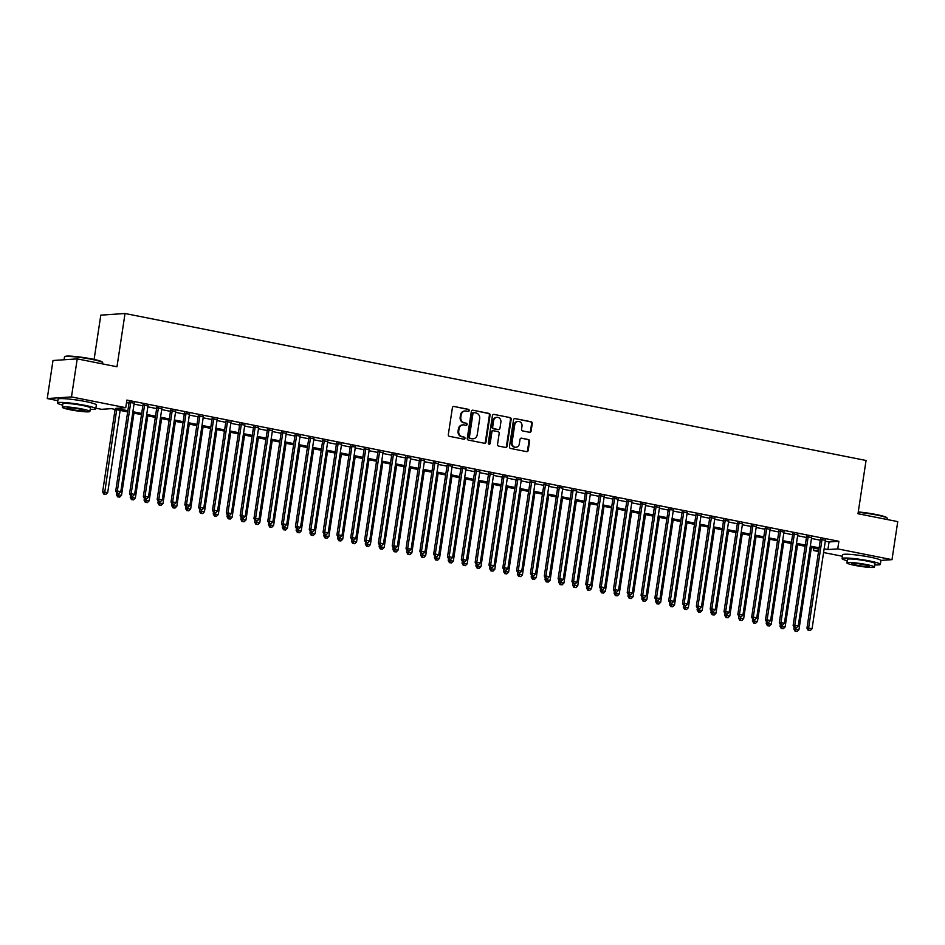 <?xml version="1.0" encoding="UTF-8"?>
<svg xmlns="http://www.w3.org/2000/svg" width="945" height="945" viewBox="0 0 945 945"><rect width="100%" height="100%" fill="white"/><g stroke="black" fill="none" stroke-linecap="round" stroke-linejoin="round"><path stroke-width="1.42" d="M469.192 410.555A1.063 0.957 86.2 0 0 468.401 409.327L453.99 406.468A1.524 1.37 86.2 0 0 452.407 407.685L448.332 434.57A1.524 1.37 86.2 0 0 449.466 436.342L463.889 439.201A1.063 0.957 86.2 0 0 464.999 438.338A1.063 0.957 86.2 0 0 464.208 437.11L462.341 436.732A4.855 4.394 86.2 0 1 458.715 431.097L459.057 428.853A4.855 4.394 86.2 0 1 464.125 424.931L465.991 425.309A1.063 0.957 86.2 0 0 467.102 424.447A1.063 0.957 86.2 0 0 466.298 423.218L464.444 422.84A4.855 4.394 86.2 0 1 460.817 417.206L461.16 414.961A4.855 4.394 86.2 0 1 466.228 411.04L468.094 411.418A1.063 0.957 86.2 0 0 469.192 410.555M467.976 411.394A1.063 0.957 86.2 0 0 467.751 409.362L453.99 406.468M463.771 439.177A1.063 0.957 86.2 0 0 463.546 437.145L462.341 436.732M465.873 425.285A1.063 0.957 86.2 0 0 465.649 423.254L464.444 422.84M857.339 555.093A12.061 1.217 8.6 0 1 866.813 556.522M72.765 399.487A12.061 1.217 8.6 0 1 82.239 400.916M529.543 432.29A1.524 1.37 86.2 0 0 531.125 431.074L532.259 423.525A1.524 1.37 86.2 0 0 531.137 421.765L515.119 418.588A1.524 1.37 86.2 0 0 513.537 419.816L509.473 446.702A1.524 1.37 86.2 0 0 510.607 448.462L526.613 451.639A1.524 1.37 86.2 0 0 528.196 450.411L529.578 441.303A1.524 1.37 86.2 0 0 528.444 439.543L521.593 438.185A1.524 1.37 86.2 0 0 520.01 439.401L519.325 443.926A4.063 3.674 86.2 0 1 512.06 442.484L514.741 424.777A4.063 3.674 86.2 0 1 522.006 426.219L521.557 429.172A1.524 1.37 86.2 0 0 522.691 430.932L529.543 432.29A1.524 1.37 86.2 0 0 530.464 431.109L531.61 423.573A1.524 1.37 86.2 0 0 530.476 421.813L515.119 418.588M57.881 400.668L47.25 398.554L53.003 360.506L77.23 358.876L116.979 366.766L125.035 313.504L866.057 460.475L858.001 513.737L897.75 521.616L891.997 559.664L880.882 560.409M77.23 358.876L71.477 396.924L125.744 407.685L115.916 408.346L127.858 410.721M825.304 541.202L829.06 541.946L838.888 541.284L126.89 400.078L125.744 407.685M838.888 541.284L837.731 548.903L891.997 559.664M490.065 415.15A1.524 1.37 86.2 0 0 488.931 413.39L472.913 410.213A1.524 1.37 86.2 0 0 471.331 411.441L467.267 438.326A1.524 1.37 86.2 0 0 468.401 440.086L484.407 443.264A1.524 1.37 86.2 0 0 485.99 442.047L490.065 415.15L489.404 415.198A1.524 1.37 86.2 0 0 488.27 413.437L472.913 410.213M494.022 414.406L510.028 417.584A1.524 1.37 86.2 0 1 511.162 419.344L507.099 446.229A1.524 1.37 86.2 0 1 505.516 447.457L498.665 446.099A1.524 1.37 86.2 0 1 497.531 444.327L499.184 433.424A1.524 1.37 86.2 0 0 498.05 431.664L493.503 430.766A1.524 1.37 86.2 0 0 491.92 431.983L490.207 443.335A1.063 0.957 86.2 0 1 489.321 444.209A1.063 0.957 86.2 0 1 488.305 442.957L492.439 415.623A1.524 1.37 86.2 0 1 494.022 414.406L510.028 417.584M134.178 403.22L129.146 402.227M147.999 405.96L142.967 404.968M161.831 408.701L156.799 407.708M175.652 411.441L170.62 410.449M189.472 414.193L184.452 413.189M203.305 416.934L198.273 415.93M217.126 419.674L212.093 418.67M230.946 422.415L225.926 421.411M244.779 425.155L239.746 424.163M258.599 427.896L253.567 426.904M272.432 430.636L267.4 429.644M286.252 433.377L281.22 432.385M300.073 436.117L295.053 435.125M313.905 438.87L308.873 437.866M327.726 441.61L322.694 440.606M341.558 444.351L336.526 443.347M355.379 447.091L350.347 446.099M369.2 449.832L364.179 448.84M383.032 452.572L378 451.58M396.853 455.313L391.821 454.321M410.673 458.053L405.653 457.061M424.506 460.806L419.474 459.802M438.326 463.546L433.294 462.542M452.159 466.287L447.127 465.283M465.979 469.027L460.947 468.035M479.8 471.768L474.78 470.775M493.633 474.508L488.6 473.516M507.453 477.249L502.421 476.256M521.274 479.989L516.254 478.997M535.106 482.741L530.074 481.737M548.927 485.482L543.895 484.478M562.759 488.222L557.727 487.218M576.58 490.963L571.548 489.959M590.401 493.703L585.38 492.711M604.233 496.444L599.201 495.452M618.054 499.184L613.021 498.192M631.886 501.925L626.854 500.933M645.707 504.677L640.675 503.673M659.527 507.418L654.507 506.414M673.36 510.158L668.328 509.154M687.18 512.899L682.148 511.895M701.001 515.639L695.981 514.647M714.833 518.38L709.801 517.387M728.654 521.12L723.622 520.128M742.486 523.861L737.454 522.868M756.307 526.613L751.275 525.609M770.128 529.354L765.107 528.349M783.96 532.094L778.928 531.09M797.781 534.835L792.749 533.831M811.601 537.575L806.581 536.583M126.512 402.617L129.016 403.113M134.036 404.106L142.837 405.854M147.869 406.846L156.657 408.594M161.689 409.587L170.49 411.335M175.522 412.327L184.31 414.075M189.343 415.079L198.143 416.816M203.163 417.82L211.963 419.556M216.996 420.56L225.784 422.297M230.816 423.301L239.617 425.049M244.637 426.041L253.437 427.79M258.469 428.782L267.258 430.53M272.29 431.522L281.09 433.271M286.122 434.263L294.911 436.011M299.943 437.015L308.743 438.752M313.764 439.756L322.564 441.492M327.596 442.496L336.385 444.233M341.417 445.237L350.217 446.985M355.249 447.977L364.038 449.726M369.07 450.718L377.87 452.466M382.89 453.458L391.691 455.207M396.723 456.199L405.511 457.947M410.543 458.939L419.344 460.687M424.364 461.692L433.164 463.428M438.196 464.432L446.985 466.168M452.017 467.173L460.817 468.921M465.85 469.913L474.638 471.661M479.67 472.654L488.47 474.402M493.491 475.394L502.291 477.142M507.323 478.135L516.112 479.883M521.144 480.875L529.944 482.623M534.964 483.627L543.765 485.364M548.797 486.368L557.585 488.104M562.618 489.108L571.418 490.857M576.45 491.849L585.238 493.597M590.271 494.589L599.071 496.338M604.091 497.33L612.892 499.078M617.924 500.07L626.712 501.819M631.744 502.811L640.545 504.559M645.577 505.563L654.365 507.3M659.397 508.304L668.198 510.04M673.218 511.044L682.018 512.781M687.05 513.785L695.839 515.533M700.871 516.525L709.671 518.273M714.692 519.266L723.492 521.014M728.524 522.006L737.313 523.754M742.345 524.747L751.145 526.495M756.177 527.499L764.966 529.235M769.998 530.239L778.798 531.976M783.818 532.98L792.619 534.716M797.651 535.72L806.439 537.469M811.471 538.461L820.272 540.209M825.434 540.316L820.402 539.323M125.035 313.504L100.808 315.134L94.11 359.431M47.25 398.554L71.477 396.924M842.456 556.274L823.591 552.53M818.559 551.526L813.503 550.533L818.76 550.179M813.893 547.994L813.503 550.533M127.681 411.902L111.333 408.653L101.517 409.315L95.847 408.193M818.937 548.998L810.149 547.249M805.116 546.257L796.316 544.509M791.284 543.517L782.495 541.768M777.463 540.776L768.663 539.028M763.643 538.024L754.842 536.287M749.81 535.283L741.022 533.547M735.99 532.543L727.189 530.807M722.169 529.802L713.369 528.054M708.337 527.062L699.548 525.314M694.516 524.321L685.716 522.573M680.683 521.581L671.895 519.833M666.863 518.84L658.063 517.092M653.042 516.088L644.242 514.352M639.21 513.348L630.421 511.611M625.389 510.607L616.589 508.871M611.557 507.867L602.768 506.118M597.736 505.126L588.936 503.378M583.915 502.386L575.115 500.637M570.083 499.645L561.295 497.897M556.262 496.905L547.462 495.156M542.442 494.152L533.641 492.416M528.609 491.412L519.821 489.675M514.789 488.671L505.988 486.935M500.956 485.931L492.168 484.183M487.136 483.19L478.335 481.442M473.315 480.45L464.515 478.702M459.483 477.709L450.694 475.961M445.662 474.969L436.862 473.221M431.841 472.216L423.041 470.48M418.009 469.476L409.22 467.74M404.188 466.735L395.388 464.999M390.356 463.995L381.567 462.247M376.535 461.255L367.735 459.506M362.715 458.514L353.914 456.766M348.882 455.773L340.094 454.025M335.062 453.033L326.261 451.285M321.229 450.292L312.441 448.544M307.409 447.54L298.608 445.804M293.588 444.8L284.788 443.063M279.755 442.059L270.967 440.311M265.935 439.319L257.135 437.57M252.114 436.578L243.314 434.83M238.282 433.838L229.493 432.089M224.461 431.097L215.661 429.349M210.629 428.357L201.84 426.608M196.808 425.604L188.008 423.868M182.987 422.864L174.187 421.127M169.155 420.123L160.366 418.375M155.334 417.383L146.534 415.635M141.514 414.642L132.713 412.894M824.146 548.809L827.914 549.565L837.731 548.903M132.891 411.713L141.691 413.461M146.711 414.453L155.512 416.202M160.544 417.194L169.332 418.942M174.364 419.946L183.165 421.683M188.197 422.687L196.985 424.423M202.017 425.427L210.818 427.164M215.838 428.168L224.638 429.916M229.67 430.908L238.459 432.656M243.491 433.649L252.291 435.397M257.312 436.389L266.112 438.137M271.144 439.13L279.933 440.878M284.965 441.882L293.765 443.618M298.797 444.622L307.586 446.359M312.618 447.363L321.418 449.099M326.438 450.103L335.239 451.852M340.271 452.844L349.059 454.592M354.091 455.584L362.892 457.333M367.912 458.325L376.712 460.073M381.745 461.065L390.545 462.814M395.565 463.818L404.365 465.554M409.398 466.558L418.186 468.295M423.218 469.299L432.019 471.035M437.039 472.039L445.839 473.788M450.871 474.78L459.66 476.528M464.692 477.52L473.492 479.269M478.524 480.261L487.313 482.009M492.345 483.001L501.145 484.75M506.166 485.742L514.966 487.49M519.998 488.494L528.787 490.231M533.819 491.235L542.619 492.971M547.639 493.975L556.44 495.723M561.472 496.716L570.26 498.464M575.292 499.456L584.093 501.204M589.125 502.197L597.913 503.945M602.945 504.937L611.746 506.685M616.766 507.678L625.566 509.426M630.598 510.43L639.387 512.166M644.419 513.17L653.219 514.907M658.252 515.911L667.04 517.659M672.072 518.651L680.872 520.4M685.893 521.392L694.693 523.14M699.725 524.132L708.514 525.881M713.546 526.873L722.346 528.621M727.366 529.613L736.167 531.362M741.199 532.366L749.987 534.102M755.02 535.106L763.82 536.843M768.852 537.847L777.64 539.583M782.673 540.587L791.473 542.335M796.493 543.328L805.294 545.076M810.326 546.068L819.114 547.816M829.06 541.946L827.914 549.565M464.845 411.016A4.855 4.394 86.2 0 0 460.498 415.009L461.16 414.961M463.782 422.887A4.855 4.394 86.2 0 1 460.168 417.241L460.498 415.009M462.743 424.907A4.855 4.394 86.2 0 0 458.396 428.9L459.057 428.853M461.68 436.779A4.855 4.394 86.2 0 1 458.065 431.144L458.396 428.9M484.407 443.264A1.524 1.37 86.2 0 0 485.34 442.083L489.404 415.198M474.095 412.599A1.063 0.957 86.2 0 0 472.984 413.461L469.417 437.062A1.063 0.957 86.2 0 0 470.208 438.291L472.181 438.693A4.855 4.394 86.2 0 0 477.237 434.771L479.682 418.635A4.855 4.394 86.2 0 0 476.056 413L474.095 412.599M473.433 412.646A1.063 0.957 86.2 0 0 472.335 413.508L472.984 413.461M472.902 438.763A4.855 4.394 86.2 0 1 471.52 438.728L469.559 438.338A1.063 0.957 86.2 0 1 468.767 437.11L472.335 413.508M505.516 447.457A1.524 1.37 86.2 0 0 506.437 446.276L510.513 419.379A1.524 1.37 86.2 0 0 509.379 417.619M492.841 430.802A1.524 1.37 86.2 0 0 491.258 432.03L489.545 443.382L490.207 443.335M488.99 444.174A1.063 0.957 86.2 0 0 489.545 443.382M500.885 422.108A4.063 3.674 86.2 0 0 493.633 420.667L492.688 426.904A1.524 1.37 86.2 0 0 493.822 428.676L498.369 429.573A1.524 1.37 86.2 0 0 499.952 428.345L500.885 422.108M496.657 417.383A4.063 3.674 86.2 0 0 492.971 420.714L493.633 420.667M497.708 429.621L498.369 429.573A1.524 1.37 86.2 0 1 497.708 429.621L493.16 428.711A1.524 1.37 86.2 0 1 492.026 426.951L492.971 420.714M517.777 421.482A4.063 3.674 86.2 0 0 514.092 424.825L514.741 424.777M515.639 447.257A4.063 3.674 86.2 0 1 511.41 442.532L514.092 424.825M526.613 451.639A1.524 1.37 86.2 0 0 527.546 450.458L528.916 441.35A1.524 1.37 86.2 0 0 527.794 439.579L521.593 438.185M115.101 409.409L102.615 491.979L107.706 492.546L120.133 410.402M116.672 409.717L104.493 494.081L103.844 494.129L105.875 494.353L104.493 494.081M107.706 492.546L105.875 494.353M103.844 494.129L102.615 491.979M129.205 401.802L115.703 491.093L117.345 490.987L130.788 402.109M117.593 493.207L118.975 493.479L117.593 493.207L117.345 490.987L120.795 491.672L134.237 402.794M115.703 491.093L116.932 493.243M118.975 493.479L120.795 491.672M64.603 356.844L65.122 356.454A18.876 1.902 8.6 0 1 91.653 358.923A18.876 1.902 8.6 0 1 102.261 362.077L102.651 362.596A19.337 1.937 -171.4 0 0 91.783 359.36A19.337 1.937 -171.4 0 0 64.603 356.844A19.337 1.937 -171.4 0 0 64.473 357.021L64.059 359.761M90.212 409.291A19.337 1.937 -171.4 0 0 95.764 408.76A19.337 1.937 -171.4 0 0 84.826 405.322A19.337 1.937 -171.4 0 0 57.527 402.983A19.337 1.937 -171.4 0 0 62.677 405.121M95.764 408.76L96.343 404.956A19.337 1.937 -171.4 0 0 85.404 401.519A19.337 1.937 -171.4 0 0 58.106 399.18L57.527 402.983M62.346 407.295L62.878 403.787A13.927 1.394 8.6 0 1 82.534 405.476A13.927 1.394 8.6 0 1 90.413 407.957L89.881 411.453A13.927 1.394 -171.4 0 0 82.002 408.972A13.927 1.394 -171.4 0 0 62.346 407.295A13.927 1.394 -171.4 0 0 70.225 409.764A13.927 1.394 -171.4 0 0 89.881 411.453M72.316 409.622A8.977 0.898 -171.4 0 0 84.991 410.709A8.977 0.898 -171.4 0 0 79.912 409.114A8.977 0.898 -171.4 0 0 67.249 408.027A8.977 0.898 -171.4 0 0 72.316 409.622M102.544 363.908L102.71 362.809A19.337 1.937 -171.4 0 0 102.651 362.596M858.273 511.954A18.876 1.902 8.6 0 1 876.228 514.529A18.876 1.902 8.6 0 1 886.835 517.683L887.225 518.203A19.337 1.937 -171.4 0 0 876.358 514.966A19.337 1.937 -171.4 0 0 858.214 512.355M874.786 564.886A19.337 1.937 -171.4 0 0 880.338 564.366A19.337 1.937 -171.4 0 0 869.4 560.928A19.337 1.937 -171.4 0 0 842.101 558.589A19.337 1.937 -171.4 0 0 847.252 560.728M880.338 564.366L880.917 560.562A19.337 1.937 -171.4 0 0 869.979 557.125A19.337 1.937 -171.4 0 0 842.68 554.786L842.101 558.589M846.921 562.889L847.452 559.393A13.927 1.394 8.6 0 1 867.108 561.082A13.927 1.394 8.6 0 1 874.987 563.563L874.456 567.059A13.927 1.394 -171.4 0 0 866.589 564.578A13.927 1.394 -171.4 0 0 846.921 562.889A13.927 1.394 -171.4 0 0 854.8 565.37A13.927 1.394 -171.4 0 0 874.456 567.059M856.891 565.228A8.977 0.898 -171.4 0 0 869.565 566.315A8.977 0.898 -171.4 0 0 864.486 564.72A8.977 0.898 -171.4 0 0 851.823 563.633A8.977 0.898 -171.4 0 0 856.891 565.228M887.119 519.514L887.296 518.415A19.337 1.937 -171.4 0 0 887.225 518.203M116.719 492.865L116.436 494.719L121.527 495.298L133.954 413.142M118.243 493.503L118.314 496.822L117.664 496.869L119.708 497.094L118.314 496.822M121.527 495.298L119.708 497.094M117.664 496.869L116.436 494.719M130.54 495.605L130.256 497.46L135.359 498.039L147.774 415.883M132.064 496.243L132.146 499.562L131.485 499.61L133.529 499.846L132.146 499.562M135.359 498.039L133.529 499.846M131.485 499.61L130.256 497.46M144.372 498.346L144.089 500.2L149.18 500.779L161.607 418.623M145.884 498.984L145.967 502.303L145.317 502.35L147.349 502.586L145.967 502.303M149.18 500.779L147.349 502.586M145.317 502.35L144.089 500.2M158.193 501.086L157.91 502.941L163.001 503.52L175.427 421.364M159.717 501.736L159.799 505.055L159.138 505.091L161.182 505.327L159.799 505.055M163.001 503.52L161.182 505.327M159.138 505.091L157.91 502.941M143.038 404.543L129.536 493.833L131.166 493.727L144.609 404.85M131.414 495.948L132.796 496.219L131.414 495.948L131.166 493.727L134.627 494.412L148.07 405.535M129.536 493.833L130.764 495.983M132.796 496.219L134.627 494.412M156.858 407.283L143.356 496.574L144.998 496.468L158.429 407.602M145.235 498.688L146.617 498.96L145.235 498.688L144.998 496.468L148.448 497.153L161.89 408.287M143.356 496.574L144.585 498.736M146.617 498.96L148.448 497.153M170.691 410.024L157.177 499.326L158.819 499.208L172.262 410.343M159.067 501.429L160.449 501.7L159.067 501.429L158.819 499.208L162.268 499.893L175.711 411.028M157.177 499.326L158.406 501.476M160.449 501.7L162.268 499.893M184.511 412.764L171.01 502.067L172.64 501.949L186.082 413.083M172.888 504.169L174.27 504.441L172.888 504.169L172.64 501.949L176.101 502.634L189.543 413.768M171.01 502.067L172.238 504.217M174.27 504.441L176.101 502.634M172.014 503.827L171.742 505.681L176.833 506.26L189.248 424.116M173.537 504.476L173.62 507.796L172.97 507.831L175.002 508.067L173.62 507.796M176.833 506.26L175.002 508.067M172.97 507.831L171.742 505.681M198.332 415.505L184.83 504.807L186.472 504.689L199.903 415.824M186.72 506.91L188.102 507.181L186.72 506.91L186.472 504.689L189.921 505.386L203.364 416.509M184.83 504.807L186.059 506.957M188.102 507.181L189.921 505.386M185.846 506.579L185.563 508.434L190.654 509.001L203.08 426.856M187.37 507.217L187.441 510.536L186.791 510.583L188.823 510.808L187.441 510.536M190.654 509.001L188.823 510.808M186.791 510.583L185.563 508.434M212.164 418.257L198.651 507.548L200.293 507.441L213.735 418.564M200.541 509.65L201.923 509.934L200.541 509.65L200.293 507.441L203.754 508.126L217.185 419.249M198.651 507.548L199.879 509.698M201.923 509.934L203.754 508.126M199.667 509.32L199.383 511.174L204.474 511.741L216.901 429.597M201.19 509.957L201.273 513.277L200.612 513.324L202.655 513.548L201.273 513.277M204.474 511.741L202.655 513.548M200.612 513.324L199.383 511.174M225.985 420.997L212.483 510.288L214.113 510.182L227.556 421.305M214.361 512.391L215.743 512.674L214.361 512.391L214.113 510.182L217.574 510.867L231.017 421.99M212.483 510.288L213.712 512.438M215.743 512.674L217.574 510.867M213.487 512.06L213.216 513.915L218.307 514.482L230.734 432.337M215.011 512.698L215.094 516.017L214.444 516.064L216.476 516.289L215.094 516.017M218.307 514.482L216.476 516.289M214.444 516.064L213.216 513.915M239.806 423.738L226.304 513.029L227.946 512.922L241.388 424.045M228.194 515.143L229.576 515.415L228.194 515.143L227.946 512.922L231.395 513.607L244.838 424.73M226.304 513.029L227.532 515.179M229.576 515.415L231.395 513.607M227.32 514.801L227.036 516.655L232.127 517.234L244.554 435.078M228.844 515.438L228.926 518.758L228.265 518.805L230.308 519.029L228.926 518.758M232.127 517.234L230.308 519.029M228.265 518.805L227.036 516.655M241.14 517.541L240.857 519.396L245.96 519.974L258.375 437.818M242.664 518.179L242.747 521.498L242.085 521.545L244.129 521.782L242.747 521.498M245.96 519.974L244.129 521.782M242.085 521.545L240.857 519.396M254.973 520.282L254.689 522.136L259.78 522.715L272.207 440.559M256.497 520.919L256.567 524.239L255.918 524.286L257.95 524.522L256.567 524.239M259.78 522.715L257.95 524.522M255.918 524.286L254.689 522.136M268.793 523.022L268.51 524.877L273.601 525.455L286.028 443.299M270.317 523.672L270.4 526.991L269.738 527.026L271.782 527.263L270.4 526.991M273.601 525.455L271.782 527.263M269.738 527.026L268.51 524.877M282.614 525.763L282.342 527.617L287.434 528.196L299.86 446.052M284.138 526.412L284.221 529.732L283.571 529.767L285.603 530.003L284.221 529.732M287.434 528.196L285.603 530.003M283.571 529.767L282.342 527.617M296.447 528.515L296.163 530.358L301.254 530.936L313.681 448.792M297.97 529.153L298.041 532.472L297.391 532.519L299.423 532.744L298.041 532.472M301.254 530.936L299.423 532.744M297.391 532.519L296.163 530.358M310.267 531.255L309.984 533.11L315.087 533.677L327.502 451.533M311.791 531.893L311.874 535.213L311.212 535.26L313.256 535.484L311.874 535.213M315.087 533.677L313.256 535.484M311.212 535.26L309.984 533.11M324.088 533.996L323.816 535.85L328.907 536.417L341.334 454.273M325.612 534.634L325.694 537.953L325.045 538L327.076 538.225L325.694 537.953M328.907 536.417L327.076 538.225M325.045 538L323.816 535.85M337.92 536.736L337.637 538.591L342.728 539.17L355.155 457.014M339.444 537.374L339.527 540.694L338.865 540.741L340.909 540.965L339.527 540.694M342.728 539.17L340.909 540.965M338.865 540.741L337.637 538.591M351.741 539.477L351.469 541.331L356.56 541.91L368.975 459.754M353.265 540.115L353.347 543.434L352.698 543.481L354.729 543.718L353.347 543.434M356.56 541.91L354.729 543.718M352.698 543.481L351.469 541.331M365.573 542.217L365.29 544.072L370.381 544.651L382.808 462.495M367.097 542.855L367.168 546.175L366.518 546.222L368.55 546.458L367.168 546.175M370.381 544.651L368.55 546.458M366.518 546.222L365.29 544.072M379.394 544.958L379.11 546.812L384.202 547.391L396.628 465.235M380.918 545.608L381 548.927L380.339 548.962L382.382 549.199L381 548.927M384.202 547.391L382.382 549.199M380.339 548.962L379.11 546.812M253.638 426.478L240.136 515.769L241.766 515.663L255.209 426.786M242.014 517.884L243.397 518.155L242.014 517.884L241.766 515.663L245.227 516.348L258.67 427.471M240.136 515.769L241.365 517.919M243.397 518.155L245.227 516.348M267.459 429.219L253.957 518.51L255.599 518.403L269.03 429.526M255.835 520.624L257.217 520.896L255.835 520.624L255.599 518.403L259.048 519.088L272.491 430.223M253.957 518.51L255.185 520.671M257.217 520.896L259.048 519.088M281.291 431.959L267.778 521.262L269.419 521.144L282.862 432.278M269.668 523.365L271.05 523.636L269.668 523.365L269.419 521.144L272.881 521.829L286.311 432.964M267.778 521.262L269.006 523.412M271.05 523.636L272.881 521.829M295.112 434.7L281.61 524.002L283.24 523.884L296.683 435.019M283.488 526.105L284.87 526.377L283.488 526.105L283.24 523.884L286.701 524.569L300.144 435.704M281.61 524.002L282.838 526.152M284.87 526.377L286.701 524.569M308.932 437.44L295.431 526.743L297.073 526.625L310.515 437.759M297.321 528.846L298.703 529.117L297.321 528.846L297.073 526.625L300.522 527.31L313.964 438.445M295.431 526.743L296.659 528.893M298.703 529.117L300.522 527.31M322.765 440.193L309.263 529.483L310.893 529.377L324.336 440.5M311.141 531.586L312.523 531.858L311.141 531.586L310.893 529.377L314.354 530.062L327.797 441.185M309.263 529.483L310.492 531.633M312.523 531.858L314.354 530.062M336.585 442.933L323.084 532.224L324.714 532.118L338.156 443.24M324.962 534.327L326.344 534.61L324.962 534.327L324.714 532.118L328.175 532.803L341.617 443.926M323.084 532.224L324.312 534.374M326.344 534.61L328.175 532.803M350.418 445.674L336.904 534.964L338.546 534.858L351.989 445.981M338.794 537.079L340.176 537.351L338.794 537.079L338.546 534.858L341.995 535.543L355.438 446.666M336.904 534.964L338.133 537.114M340.176 537.351L341.995 535.543M364.238 448.414L350.737 537.705L352.367 537.599L365.809 448.721M352.615 539.819L353.997 540.091L352.615 539.819L352.367 537.599L355.828 538.284L369.271 449.407M350.737 537.705L351.965 539.855M353.997 540.091L355.828 538.284M378.059 451.155L364.557 540.445L366.199 540.339L379.63 451.462M366.436 542.56L367.829 542.832L366.436 542.56L366.199 540.339L369.649 541.024L383.091 452.147M364.557 540.445L365.786 542.595M367.829 542.832L369.649 541.024M391.891 453.895L378.378 543.198L380.02 543.08L393.463 454.214M380.268 545.3L381.65 545.572L380.268 545.3L380.02 543.08L383.481 543.765L396.912 454.899M378.378 543.198L379.606 545.348M381.65 545.572L383.481 543.765M405.712 456.636L392.21 545.938L393.841 545.82L407.283 456.955M394.089 548.041L395.471 548.313L394.089 548.041L393.841 545.82L397.302 546.505L410.744 457.64M392.21 545.938L393.439 548.088M395.471 548.313L397.302 546.505M393.214 547.698L392.943 549.553L398.034 550.132L410.461 467.988M394.738 548.348L394.821 551.667L394.171 551.703L396.203 551.939L394.821 551.667M398.034 550.132L396.203 551.939M394.171 551.703L392.943 549.553M407.047 550.451L406.763 552.293L411.855 552.872L424.281 470.728M408.571 551.089L408.642 554.408L407.992 554.455L410.035 554.68L408.642 554.408M411.855 552.872L410.035 554.68M407.992 554.455L406.763 552.293M420.868 553.191L420.584 555.046L425.687 555.613L438.102 473.469M422.391 553.829L422.474 557.148L421.813 557.196L423.856 557.42L422.474 557.148M425.687 555.613L423.856 557.42M421.813 557.196L420.584 555.046M434.7 555.932L434.416 557.786L439.508 558.353L451.934 476.209M436.212 556.57L436.295 559.889L435.645 559.936L437.677 560.161L436.295 559.889M439.508 558.353L437.677 560.161M435.645 559.936L434.416 557.786M419.533 459.376L406.031 548.679L407.673 548.561L421.116 459.695M407.921 550.781L409.303 551.053L407.921 550.781L407.673 548.561L411.122 549.246L424.565 460.38M406.031 548.679L407.26 550.829M409.303 551.053L411.122 549.246M433.365 462.129L419.863 551.419L421.494 551.313L434.936 462.436M421.742 553.522L423.124 553.794L421.742 553.522L421.494 551.313L424.955 551.998L438.397 463.121M419.863 551.419L421.092 553.569M423.124 553.794L424.955 551.998M447.186 464.869L433.684 554.16L435.326 554.053L448.757 465.176M435.562 556.262L436.944 556.546L435.562 556.262L435.326 554.053L438.775 554.739L452.218 465.861M433.684 554.16L434.913 556.31M436.944 556.546L438.775 554.739M461.018 467.61L447.505 556.9L449.147 556.794L462.589 467.917M449.395 559.003L450.777 559.286L449.395 559.003L449.147 556.794L452.596 557.479L466.039 468.602M447.505 556.9L448.733 559.05M450.777 559.286L452.596 557.479M448.521 558.672L448.237 560.527L453.328 561.106L465.755 478.95M450.044 559.31L450.127 562.629L449.466 562.677L451.509 562.901L450.127 562.629M453.328 561.106L451.509 562.901M449.466 562.677L448.237 560.527M474.839 470.35L461.337 559.641L462.967 559.534L476.41 470.657M463.215 561.755L464.597 562.027L463.215 561.755L462.967 559.534L466.428 560.22L479.871 471.342M461.337 559.641L462.566 561.791M464.597 562.027L466.428 560.22M462.341 561.413L462.07 563.267L467.161 563.846L479.587 481.69M463.865 562.051L463.948 565.37L463.298 565.417L465.33 565.653L463.948 565.37M467.161 563.846L465.33 565.653M463.298 565.417L462.07 563.267M488.659 473.091L475.158 562.381L476.8 562.275L490.242 473.398M477.048 564.496L478.43 564.767L477.048 564.496L476.8 562.275L480.249 562.96L493.692 474.083M475.158 562.381L476.386 564.531M478.43 564.767L480.249 562.96M476.174 564.153L475.89 566.008L480.981 566.587L493.408 484.431M477.697 564.791L477.768 568.11L477.119 568.158L479.15 568.394L477.768 568.11M480.981 566.587L479.15 568.394M477.119 568.158L475.89 566.008M502.492 475.831L488.978 565.122L490.62 565.015L504.063 476.15M490.868 567.236L492.25 567.508L490.868 567.236L490.62 565.015L494.081 565.701L507.512 476.835M488.978 565.122L490.207 567.284M492.25 567.508L494.081 565.701M489.994 566.894L489.711 568.748L494.802 569.327L507.229 487.171M491.518 567.543L491.601 570.863L490.939 570.898L492.983 571.134L491.601 570.863M494.802 569.327L492.983 571.134M490.939 570.898L489.711 568.748M516.313 478.572L502.811 567.874L504.441 567.756L517.884 478.891M504.689 569.977L506.071 570.248L504.689 569.977L504.441 567.756L507.902 568.441L521.345 479.576M502.811 567.874L504.039 570.024M506.071 570.248L507.902 568.441M503.815 569.634L503.543 571.489L508.634 572.068L521.061 489.923M505.339 570.284L505.421 573.603L504.772 573.639L506.803 573.875L505.421 573.603M508.634 572.068L506.803 573.875M504.772 573.639L503.543 571.489M530.133 481.312L516.631 570.615L518.273 570.496L531.716 481.631M518.521 572.717L519.904 572.989L518.521 572.717L518.273 570.496L521.723 571.182L535.165 482.316M516.631 570.615L517.86 572.764M519.904 572.989L521.723 571.182M517.647 572.386L517.364 574.229L522.455 574.808L534.882 492.664M519.171 573.024L519.254 576.344L518.592 576.391L520.636 576.615L519.254 576.344M522.455 574.808L520.636 576.615M518.592 576.391L517.364 574.229M543.966 484.064L530.464 573.355L532.094 573.249L545.537 484.372M532.342 575.458L533.724 575.729L532.342 575.458L532.094 573.249L535.555 573.934L548.998 485.057M530.464 573.355L531.692 575.505M533.724 575.729L535.555 573.934M531.468 575.127L531.184 576.982L536.287 577.549L548.702 495.404M532.992 575.765L533.074 579.084L532.413 579.131L534.457 579.356L533.074 579.084M536.287 577.549L534.457 579.356M532.413 579.131L531.184 576.982M557.786 486.805L544.285 576.096L545.927 575.989L559.357 487.112M546.163 578.198L547.545 578.482L546.163 578.198L545.927 575.989L549.376 576.674L562.818 487.797M544.285 576.096L545.513 578.245M547.545 578.482L549.376 576.674M545.3 577.867L545.017 579.722L550.108 580.289L562.535 498.145M546.824 578.505L546.895 581.825L546.245 581.872L548.277 582.096L546.895 581.825M550.108 580.289L548.277 582.096M546.245 581.872L545.017 579.722M571.619 489.545L558.105 578.836L559.747 578.73L573.19 489.853M559.995 580.939L561.377 581.222L559.995 580.939L559.747 578.73L563.208 579.415L576.639 490.538M558.105 578.836L559.334 580.986M561.377 581.222L563.208 579.415M559.121 580.608L558.838 582.463L563.929 583.041L576.356 500.885M560.645 581.246L560.728 584.565L560.066 584.612L562.11 584.837L560.728 584.565M563.929 583.041L562.11 584.837M560.066 584.612L558.838 582.463M585.439 492.286L571.938 581.577L573.568 581.47L587.01 492.593M573.816 583.691L575.198 583.963L573.816 583.691L573.568 581.47L577.029 582.155L590.471 493.278M571.938 581.577L573.166 583.726M575.198 583.963L577.029 582.155M572.942 583.348L572.67 585.203L577.761 585.782L590.188 503.626M574.465 583.986L574.548 587.306L573.898 587.353L575.93 587.577L574.548 587.306M577.761 585.782L575.93 587.577M573.898 587.353L572.67 585.203M599.26 495.026L585.758 584.317L587.4 584.211L600.843 495.334M587.648 586.432L589.03 586.703L587.648 586.432L587.4 584.211L590.849 584.896L604.292 496.019M585.758 584.317L586.987 586.467M589.03 586.703L590.849 584.896M586.774 586.089L586.491 587.944L591.582 588.522L604.009 506.366M588.298 586.727L588.369 590.046L587.719 590.093L589.751 590.33L588.369 590.046M591.582 588.522L589.751 590.33M587.719 590.093L586.491 587.944M613.092 497.767L599.591 587.058L601.221 586.951L614.663 498.086M601.469 589.172L602.851 589.444L601.469 589.172L601.221 586.951L604.682 587.636L618.124 498.771M599.591 587.058L600.819 589.219M602.851 589.444L604.682 587.636M600.595 588.829L600.311 590.684L605.414 591.263L617.829 509.107M602.119 589.467L602.201 592.798L601.54 592.834L603.583 593.07L602.201 592.798M605.414 591.263L603.583 593.07M601.54 592.834L600.311 590.684M626.913 500.507L613.411 589.81L615.041 589.692L628.484 500.826M615.289 591.913L616.672 592.184L615.289 591.913L615.041 589.692L618.502 590.377L631.945 501.511M613.411 589.81L614.64 591.96M616.672 592.184L618.502 590.377M614.415 591.57L614.144 593.425L619.235 594.003L631.662 511.847M615.939 592.22L616.022 595.539L615.372 595.574L617.404 595.811L616.022 595.539M619.235 594.003L617.404 595.811M615.372 595.574L614.144 593.425M640.745 503.248L627.232 592.55L628.874 592.432L642.316 503.567M629.122 594.653L630.504 594.925L629.122 594.653L628.874 592.432L632.323 593.117L645.766 504.252M627.232 592.55L628.46 594.7M630.504 594.925L632.323 593.117M628.248 594.322L627.964 596.165L633.055 596.744L645.482 514.6M629.772 594.96L629.854 598.279L629.193 598.315L631.236 598.551L629.854 598.279M633.055 596.744L631.236 598.551M629.193 598.315L627.964 596.165M654.566 505.988L641.064 595.291L642.694 595.185L656.137 506.307M642.943 597.394L644.325 597.665L642.943 597.394L642.694 595.185L646.156 595.87L659.598 506.992M641.064 595.291L642.293 597.441M644.325 597.665L646.156 595.87M642.068 597.063L641.797 598.917L646.888 599.484L659.303 517.34M643.592 597.701L643.675 601.02L643.025 601.067L645.057 601.292L643.675 601.02M646.888 599.484L645.057 601.292M643.025 601.067L641.797 598.917M668.387 508.741L654.885 598.031L656.527 597.925L669.958 509.048M656.775 600.134L658.157 600.418L656.775 600.134L656.527 597.925L659.976 598.61L673.419 509.733M654.885 598.031L656.114 600.181M658.157 600.418L659.976 598.61M655.901 599.803L655.617 601.658L660.709 602.225L673.135 520.081M657.425 600.441L657.496 603.76L656.846 603.808L658.878 604.032L657.496 603.76M660.709 602.225L658.878 604.032M656.846 603.808L655.617 601.658M682.219 511.481L668.706 600.772L670.348 600.666L683.79 511.788M670.596 602.875L671.978 603.158L670.596 602.875L670.348 600.666L673.809 601.351L687.239 512.473M668.706 600.772L669.934 602.922M671.978 603.158L673.809 601.351M669.721 602.544L669.438 604.398L674.529 604.965L686.956 522.821M671.245 603.182L671.328 606.501L670.666 606.548L672.71 606.773L671.328 606.501M674.529 604.965L672.71 606.773M670.666 606.548L669.438 604.398M696.04 514.222L682.538 603.512L684.168 603.406L697.611 514.529M684.416 605.627L685.798 605.899L684.416 605.627L684.168 603.406L687.629 604.091L701.072 515.214M682.538 603.512L683.767 605.662M685.798 605.899L687.629 604.091M683.542 605.284L683.27 607.139L688.362 607.718L700.788 525.562M685.066 605.922L685.149 609.241L684.499 609.289L686.531 609.513L685.149 609.241M688.362 607.718L686.531 609.513M684.499 609.289L683.27 607.139M709.86 516.962L696.359 606.253L698.001 606.147L711.443 517.269M698.249 608.367L699.631 608.639L698.249 608.367L698.001 606.147L701.45 606.832L714.893 517.954M696.359 606.253L697.587 608.403M699.631 608.639L701.45 606.832M697.375 608.025L697.091 609.879L702.182 610.458L714.609 528.302M698.898 608.663L698.969 611.982L698.32 612.029L700.363 612.265L698.969 611.982M702.182 610.458L700.363 612.265M698.32 612.029L697.091 609.879M723.693 519.703L710.191 608.993L711.821 608.887L725.264 520.022M712.069 611.108L713.451 611.38L712.069 611.108L711.821 608.887L715.282 609.572L728.725 520.707M710.191 608.993L711.42 611.155M713.451 611.38L715.282 609.572M711.195 610.765L710.912 612.62L716.015 613.199L728.43 531.043M712.719 611.403L712.802 614.734L712.14 614.77L714.184 615.006L712.802 614.734M716.015 613.199L714.184 615.006M712.14 614.77L710.912 612.62M737.513 522.443L724.012 611.746L725.654 611.628L739.084 522.762M725.89 613.848L727.272 614.12L725.89 613.848L725.654 611.628L729.103 612.313L742.546 523.447M724.012 611.746L725.24 613.896M727.272 614.12L729.103 612.313M725.028 613.506L724.744 615.36L729.835 615.939L742.262 533.783M726.551 614.155L726.622 617.475L725.973 617.51L728.004 617.746L726.622 617.475M729.835 615.939L728.004 617.746M725.973 617.51L724.744 615.36M751.346 525.184L737.832 614.486L739.474 614.368L752.917 525.503M739.722 616.589L741.104 616.861L739.722 616.589L739.474 614.368L742.935 615.053L756.366 526.188M737.832 614.486L739.061 616.636M741.104 616.861L742.935 615.053M738.848 616.246L738.565 618.101L743.656 618.68L756.083 536.536M740.372 616.896L740.455 620.215L739.793 620.251L741.837 620.487L740.455 620.215M743.656 618.68L741.837 620.487M739.793 620.251L738.565 618.101M765.166 527.924L751.665 617.227L753.295 617.109L766.738 528.243M753.543 619.329L754.925 619.601L753.543 619.329L753.295 617.109L756.756 617.806L770.199 528.928M751.665 617.227L752.893 619.377M754.925 619.601L756.756 617.806M752.669 618.999L752.397 620.853L757.488 621.42L769.915 539.276M754.193 619.636L754.275 622.956L753.626 623.003L755.657 623.227L754.275 622.956M757.488 621.42L755.657 623.227M753.626 623.003L752.397 620.853M778.987 530.677L765.485 619.967L767.127 619.861L780.57 530.984M767.375 622.07L768.757 622.353L767.375 622.07L767.127 619.861L770.577 620.546L784.019 531.669M765.485 619.967L766.714 622.117M768.757 622.353L770.577 620.546M766.501 621.739L766.218 623.594L771.309 624.161L783.736 542.017M768.025 622.377L768.096 625.696L767.446 625.744L769.478 625.968L768.096 625.696M771.309 624.161L769.478 625.968M767.446 625.744L766.218 623.594M792.82 533.417L779.306 622.708L780.948 622.601L794.391 533.724M781.196 624.81L782.578 625.094L781.196 624.81L780.948 622.601L784.409 623.287L797.84 534.409M779.306 622.708L780.546 624.858M782.578 625.094L784.409 623.287M780.322 624.48L780.038 626.334L785.141 626.901L797.556 544.757M781.846 625.117L781.928 628.437L781.267 628.484L783.31 628.708L781.928 628.437M785.141 626.901L783.31 628.708M781.267 628.484L780.038 626.334M806.64 536.158L793.139 625.448L794.769 625.342L808.211 536.465M795.017 627.563L796.399 627.834L795.017 627.563L794.769 625.342L798.23 626.027L811.672 537.15M793.139 625.448L794.367 627.598M796.399 627.834L798.23 626.027M794.143 627.22L793.871 629.075L798.962 629.653L811.389 547.498M795.666 627.858L795.749 631.177L795.099 631.225L797.131 631.449L795.749 631.177M798.962 629.653L797.131 631.449M795.099 631.225L793.871 629.075M820.461 538.898L806.959 628.189L808.601 628.082L822.044 539.205M808.849 630.303L810.231 630.575L808.849 630.303L808.601 628.082L812.05 628.768L825.493 539.89M806.959 628.189L808.188 630.339M810.231 630.575L812.05 628.768M467.751 409.362L468.401 409.327M463.546 437.145L464.208 437.11M465.649 423.254L466.298 423.218M460.168 417.241L460.817 417.206M458.065 431.144L458.715 431.097M485.34 442.083L485.99 442.047M488.27 413.437L488.931 413.39M468.767 437.11L469.417 437.062M469.559 438.338L470.208 438.291M471.52 438.728L472.181 438.693M510.513 419.379L511.162 419.344M506.437 446.276L507.099 446.229M491.258 432.03L491.92 431.983M492.026 426.951L492.688 426.904M493.16 428.711L493.822 428.676M511.41 442.532L512.06 442.484M527.794 439.579L528.444 439.543M528.916 441.35L529.578 441.303M527.546 450.458L528.196 450.411M530.476 421.813L531.137 421.765M531.61 423.573L532.259 423.525M530.464 431.109L531.125 431.074M464.515 411.016L465.176 410.981M462.424 424.907L463.074 424.872M473.209 412.634L473.858 412.587M472.571 438.799L473.221 438.752M492.522 430.79L493.172 430.743M496.338 417.383L496.987 417.336M498.039 429.632L498.688 429.597M517.447 421.494L518.096 421.446M515.308 447.304L515.97 447.257"/></g></svg>
